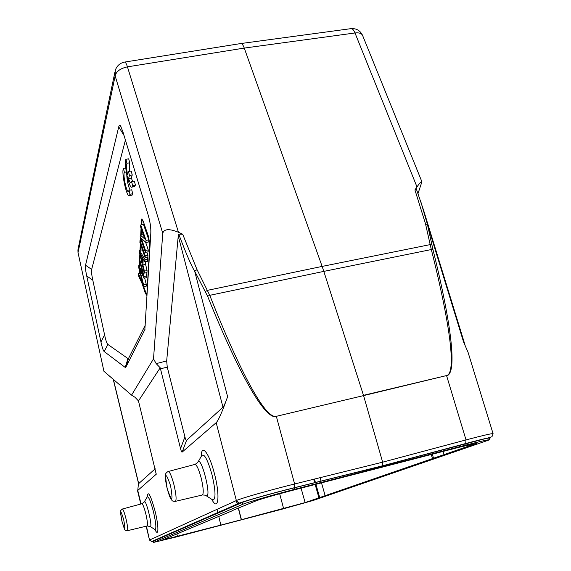 <?xml version="1.0" encoding="UTF-8"?>
<svg xmlns="http://www.w3.org/2000/svg" width="571" height="571" viewBox="0 0 571 571"><rect width="100%" height="100%" fill="white"/><g stroke="black" fill="none" stroke-linecap="round" stroke-linejoin="round"><path stroke-width="0.86" d="M350.544 28.7C352.15 28.279 353.627 29.699 354.991 32.968C359.059 32.497 361.6 33.346 362.628 35.523L421.898 181.749M240.505 43.582C241.74 43.189 242.989 44.688 244.26 48.078L354.991 32.968L416.987 186.917L414.931 189.907L416.209 188.573L423.575 210.221M153.513 542.429L176.075 537.004L281.953 509.218L313.115 500.489L489.583 439.806C488.805 439.47 480.703 441.276 465.301 445.223L294.6 489.326C271.96 495.171 246.85 502.444 242.668 504.336L153.513 542.429L153.471 541.144L242.197 502.523C246.365 500.589 271.503 493.472 294.201 487.855L381.849 466.057L464.873 443.817C480.232 439.734 488.298 437.836 489.069 438.128M238.464 508.104L241.44 519.681L305.121 502.594L476.792 443.303L459.876 447.086L291.624 490.582C273.637 495.3 261.768 498.726 256.022 500.853L232.483 510.51M216.994 509.361L217.865 512.787M218.786 516.42L220.827 525.106L241.276 519.746L238.293 508.147M318.939 497.841L315.163 484.493M314.65 482.688L313.686 479.255M319.71 497.634L315.934 484.294M315.428 482.495L314.457 479.069M325.149 495.699L321.502 482.852M321.009 481.11L320.038 477.684M432.561 458.727L431.269 454.48M433.589 458.463L432.297 454.216M444.152 454.744L443.132 451.411M220.977 525.056L161.957 540.202L232.518 510.674M236.765 501.502L237.465 504.229M237.308 504.3L236.344 500.567C240.869 498.355 269.091 490.296 294.615 483.98L294.665 487.655L382.499 465.822L381.849 466.057L382.035 466.707M493.058 433.76L493.08 433.689C492.202 433.303 483.187 435.38 466.022 439.913L382.649 462.175L363.57 395.603L276.328 416.323C265.608 419.364 240.441 373.027 209.764 295.328L197.066 269.69L194.625 271.032L207.601 296.256C238.892 373.698 264.915 419.842 276.414 416.602L294.615 483.98L382.649 462.175L382.499 465.822L465.686 443.531C486.385 438.064 494.215 436.372 489.176 438.471M276.328 416.323L363.563 395.603M465.686 443.531L466.022 439.913L446.636 375.825C457.385 373.648 451.697 325.106 432.975 249.655L431.326 249.541C450.341 325.127 456.586 373.555 446.551 375.561L363.484 395.332L323.814 271.389L431.326 249.541L430.177 244.609L431.947 244.973L427.443 224.453L463.573 341.986L468.02 352.214L493.101 433.76M194.618 271.032C191.67 266.536 186.374 254.238 178.716 234.139L182.677 234.21L178.452 232.261C169.23 228.521 163.998 228.871 162.756 233.303L115.149 75.907C116.234 71.418 120.331 68.399 127.447 66.857C126.284 63.324 125.292 61.739 124.478 62.103M139.952 270.533L139.395 268.391L143.999 278.22L144.099 276.435L139.21 257.442L139.117 259.341L143.335 275.229L138.839 265.401L138.732 267.635L142.864 283.701L138.453 273.609L138.368 275.458L143.542 286.778L143.642 284.922L139.952 270.533L140.359 270.454M145.962 272.774L146.768 275.9L146.661 277.692L143.999 278.22M146.768 275.9L144.099 276.435M140.545 257.186L139.21 257.442M140.63 265.051L138.839 265.401M140.166 273.266L138.453 273.609M143.642 284.922L146.283 284.394L146.176 286.249L143.542 286.778M144.663 278.091L146.283 284.394M145.498 250.448L141.365 238.371L145.926 242.497L146.04 240.412L140.723 224.981L140.63 226.944L144.784 239.021L140.252 234.974L140.159 237.022L145.398 252.346L145.498 250.448L148.253 249.912L148.146 251.811L145.398 252.346M145.605 242.204L148.253 249.912M140.723 224.981L143.485 224.46L148.831 239.884L148.71 241.961L145.926 242.497M148.831 239.884L146.04 240.412M143.314 234.738L140.252 234.974M145.212 255.787L139.995 240.498L139.902 242.475L145.105 257.742L145.212 255.787L147.953 255.258L147.839 257.214L145.105 257.742M141.265 240.255L139.995 240.498M146.854 252.061L147.953 255.258M141.208 224.888L141.758 218.957L143.114 220.97L148.474 236.43L149.816 244.445L146.883 294.279L146.619 295.243L145.27 293.08L142.136 283.701M143.706 286.742L146.761 295.021M139.217 273.459L139.117 269.155M139.303 265.308L139.51 260.826M139.674 257.357L139.831 254.116M140.009 250.298L140.323 243.696M140.473 240.412L140.58 238.243M140.737 234.881L141.051 228.172M142.158 219.064L141.758 224.788M141.529 229.556L141.28 234.781M141.044 239.62L141.016 240.305M140.787 245.066L140.545 250.191M140.266 255.979L140.202 257.25M139.952 262.496L139.824 265.208M139.552 270.854L139.731 273.352M142.636 257.842L142.386 262.746L140.023 253.067L142.636 257.828M144.384 271.111L142.907 264.93L143.221 258.884L144.884 261.825L145.005 259.627L139.538 250.383L139.438 252.461L144.277 273.109L144.384 271.111L147.075 270.583L146.961 272.574L144.277 273.109M145.748 261.661L145.598 264.402L142.907 264.93M145.598 264.402L147.075 270.583M146.733 257.428L147.732 259.091L147.603 261.297L144.884 261.825M147.732 259.091L145.005 259.627M142.693 250.655L142.222 249.87L139.538 250.383M132.672 181.414L131.323 178.045L132.236 174.976L131.23 171.022L128.454 171.507L127.569 174.59C126.469 168.937 126.255 165.162 126.933 163.27L129.71 162.792L128.696 158.817L125.913 159.295C123.614 163.513 129.324 189.665 131.987 187.067L132.629 185.611L131.608 181.599L134.392 181.107L135.42 185.118L134.321 186.653M129.803 171.271C129.167 166.932 129.139 164.105 129.71 162.792M130.088 190.107C128.147 185.818 127.033 180.6 126.748 174.462M131.687 195.203L132.722 193.755L131.715 189.815L128.989 190.3L128.525 191.485C126.691 193.284 122.701 174.669 124.414 172.321L126.291 171.992M125.427 140.059L91.653 269.433C91.253 271.139 91.631 274.722 92.802 280.175L104.586 334.863C105.806 340.487 106.905 343.685 107.869 344.441L127.968 358.574L128.554 358.402L145.377 324.978M92.802 280.175L86.721 275.936L100.946 341.958L104.586 334.863M107.869 344.441L104.186 351.543C103.244 350.751 102.166 347.553 100.946 341.958M104.186 351.543L125.227 367.438L127.968 358.574M128.554 358.402L125.806 367.296L125.227 367.438M125.806 367.296L145.084 329.16M124.057 135.548L118.725 126.869C119.139 125.142 119.753 124.842 120.56 125.963L122.929 131.83L147.932 214.218C150.123 221.562 151.079 227.929 150.808 233.318L144.827 330.052M118.725 126.869L85.536 265.215L91.653 269.433M86.721 275.936C85.564 270.504 85.165 266.928 85.536 265.215M77.92 249.755L78.02 252.553L103.929 371.271L131.566 395.118L153.513 358.873L162.756 233.303M131.566 395.118L135.034 397.302L138.468 400.935L156.233 474.215L137.768 490.453L138.475 483.23M138.468 400.935L160.215 367.788L156.183 363.627L153.513 358.873M178.245 235.951L166.675 360.936L167.26 367.124L184.918 436.894C185.589 439.484 186.139 440.619 186.574 440.291L222.983 407.23L178.245 235.951L178.702 234.139M222.983 407.23C223.882 406.345 225.424 402.84 227.615 396.709C222.14 412.019 218.322 420.677 216.173 422.683L182.17 452.075C181.749 452.375 181.207 451.233 180.55 448.649L160.215 367.788M155.205 468.77L138.589 483.694L113.229 379.294M432.975 249.655L431.947 244.973M205.353 291.538L207.487 290.332L322.137 266.414L323.814 271.389L209.764 295.328L207.601 296.256M420.549 200.756L427.465 224.446L425.559 224.025L430.177 244.609L322.137 266.414L244.26 48.078L127.447 66.857L178.452 232.261M103.929 371.271L78.02 252.553M160.394 537.896L159.423 538.125M153.278 541.472L151.679 541.515L149.516 540.095L146.426 526.148M418.029 193.512L421.912 181.778C421.491 181.107 419.849 182.82 416.987 186.917M124.414 172.321L123.422 168.416C121.195 172.435 126.819 198.137 129.374 195.617L129.988 194.24L128.989 190.3M129.988 194.24L132.722 193.755M123.422 168.416L125.741 168.017M132.629 185.611L135.42 185.118M131.608 181.599L131.116 182.841C130.424 183.134 129.574 181.699 128.568 178.523L131.323 178.045M128.568 178.523L129.46 175.461L132.236 174.976M129.46 175.461L128.454 171.507M126.933 163.27L125.913 159.295M294.6 489.326L294.201 487.855M242.668 504.336L242.197 502.523M153.749 542.293L153.471 541.144M474.058 443.66L474.28 444.374M305.121 502.594L301.074 488.134M283.616 508.618L279.683 493.751M176.874 533.942L177.495 536.462M465.301 445.223L464.873 443.817M145.791 292.973L145.27 293.08M141.43 220.213L141.979 220.106M139.524 270.733L139.038 270.825M140.98 256.8L141.936 256.615M124.392 62.118C119.839 63.145 116.798 65.893 115.278 70.369L115.149 75.907L78.063 252.425L78.184 248.563L114.871 72.331M156.09 474.615L156.24 473.816M182.17 452.075L186.574 440.291M180.55 448.649L184.918 436.894M167.26 367.124L160.451 368.83M166.675 360.936L156.183 363.627M182.684 234.21L197.045 269.698M227.615 396.709L194.625 271.032M113.379 379.422L138.717 483.737M216.173 422.683L236.358 500.56L239.363 503.08L240.298 502.994C244.602 500.988 270.904 493.537 294.665 487.655M152.25 541.451L240.298 502.994M363.57 395.603L446.551 375.561M154.698 529.353L155.062 529.581C156.497 528.782 155.962 522.836 153.463 511.744C150.523 500.631 148.389 495.771 147.061 497.148L144.37 501.766M154.969 529.545C158.759 537.868 158.938 526.533 155.091 511.181C150.551 494.786 147.925 490.011 147.218 496.849M141.943 503.722L144.206 502.045C145.626 497.241 153.135 527.69 150.223 526.533L149.959 526.369M122.465 509.004L141.751 503.772C142.721 503.758 144.085 507.155 145.841 513.957C147.375 520.681 147.832 524.685 147.197 525.962L147.004 526.012M126.055 519.018C124.385 512.394 123.129 509.068 122.301 509.047C119.739 511.759 119.874 508.647 121.894 521.045C125.128 531.622 125.727 531.187 123.707 519.724C120.474 509.168 119.874 509.603 121.901 521.03C125.756 533.086 124 529.438 127.526 530.673C128.032 529.453 127.54 525.57 126.055 519.018M127.362 530.709L147.197 525.962L150.223 526.533L155.291 529.767M167.153 488.369C172.064 502.758 173.22 501.923 170.622 485.864C165.69 471.56 164.534 472.395 167.153 488.369M173.984 484.815C171.521 475.65 169.537 471.225 168.017 471.553C166.218 472.688 165.369 473.794 165.483 474.858C165.419 475.722 164.662 477.135 167.125 488.405C170.379 499.989 171.486 499.625 171.914 500.31C172.271 501.095 173.484 501.424 175.554 501.317C176.596 499.332 176.075 493.829 173.984 484.815M175.111 501.417L201.984 495.1M168.459 471.432L194.618 464.494C196.403 464.102 198.587 468.598 201.178 477.984C203.347 487.227 203.79 492.894 202.512 494.971C205.003 495.057 206.288 495.342 206.367 495.842L205.667 495.4M195.139 464.359L197.716 462.546C200.571 453.295 212.169 497.769 206.367 495.842L212.947 500.075C215.959 499.118 215.652 490.675 212.019 474.758C207.444 458.856 203.926 452.61 201.456 456.015L198.151 461.782M211.969 499.447L212.498 499.782M211.748 499.304C218.315 512.28 220.377 496.092 214.482 473.851C209.286 453.024 201.285 442.918 201.327 456.236M141.044 503.965L137.768 490.453M151.65 541.508L149.766 539.93L236.358 500.56M425.573 224.018L414.924 189.907M241.076 43.51L350.53 28.707M489.09 438.193L489.583 439.806M493.044 433.696L492.002 436.694L489.882 437.443L382.577 465.779L294.722 487.627C270.897 493.501 245.737 500.731 239.413 503.08L151.679 541.515M120.945 126.584L120.56 125.963M124.856 62.039L240.462 43.596M137.454 490.325L140.78 504.036M146.155 526.212L149.523 540.116M423.468 209.857L464.887 344.549M362.628 35.523C360.358 30.67 356.561 28.364 351.258 28.607M129.374 195.617L132.094 195.132M131.987 187.067L134.756 186.574"/></g></svg>
